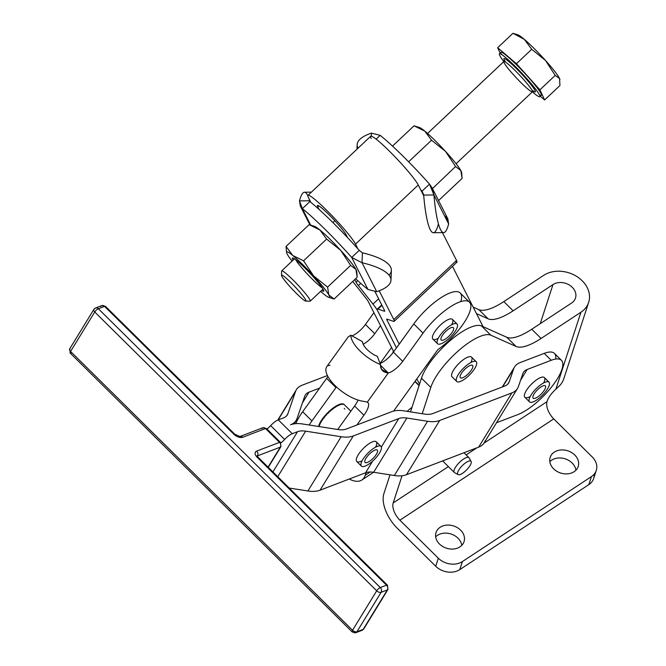<?xml version="1.0" encoding="UTF-8"?>
<svg xmlns="http://www.w3.org/2000/svg" width="666" height="666" viewBox="0 0 666 666"><rect width="100%" height="100%" fill="white"/><g stroke="black" fill="none" stroke-linecap="round" stroke-linejoin="round"><path stroke-width="1" d="M442.624 460.905L454.304 472.452A10.398 3.388 -45.3 0 1 454.17 469.963A10.398 3.388 -45.3 0 1 454.345 469.488A10.398 3.388 -45.3 0 1 461.68 460.431A10.398 3.388 -45.3 0 1 468.931 457.667L463.952 452.747M483.091 326.681L506.759 337.254A51.998 16.95 134.7 0 0 531.768 329.245L571.611 303.013L531.768 329.245L541.092 338.461L580.927 312.229A27.731 21.986 18 0 0 582.142 280.727A27.731 21.986 18 0 0 543.647 275.366L503.804 301.598A51.998 16.95 -45.3 0 1 478.796 309.607L488.12 318.823L476.456 313.611L488.12 318.823A51.998 16.95 134.7 0 0 513.128 310.814A51.998 16.95 -45.3 0 1 488.12 318.823L478.796 309.607L473.143 307.084L478.796 309.607A51.998 16.95 134.7 0 0 503.804 301.598L513.128 310.814L503.804 301.598L543.647 275.366A27.731 21.986 -162 0 1 576.165 276.107A27.731 21.986 -162 0 1 588.661 302.381A27.731 21.986 -162 0 1 580.927 312.229L541.092 338.461L531.768 329.245A51.998 16.95 -45.3 0 1 506.759 337.254L516.083 346.47A51.998 16.95 134.7 0 0 541.092 338.461A51.998 16.95 -45.3 0 1 516.083 346.47L506.759 337.254L483.091 326.681L452.48 266.367L483.091 326.681L481.51 325.974L483.091 326.681M594.164 474.2A17.333 13.736 -162 0 1 588.827 484.632L459.781 569.605A17.333 13.736 -162 0 1 435.722 566.25L438.336 558.216A17.333 13.736 18 0 0 462.395 561.563A17.333 13.736 -162 0 1 438.336 558.216L399.891 520.196L553.754 418.889L592.199 456.909L553.754 418.889L399.891 520.196L438.336 558.216L435.722 566.25L397.269 528.238A27.731 14.286 56.6 0 1 383.866 493.722L390.01 474.841L383.866 493.722A27.731 14.286 -123.4 0 0 397.269 528.238L435.722 566.25A17.333 13.736 18 0 0 459.781 569.605L588.827 484.632A17.333 13.736 18 0 0 593.656 478.479L596.278 470.437A17.333 13.736 -162 0 1 591.441 476.598L588.827 484.632L591.441 476.598L462.395 561.563L459.781 569.605L462.395 561.563L591.441 476.598A17.333 13.736 18 0 0 592.199 456.909A17.333 13.736 -162 0 1 596.278 470.437M410.506 411.888L419.522 384.182L416.824 378.862L419.522 384.182L421.47 378.196A43.332 14.128 -45.3 0 1 449.567 341.15A43.332 14.128 -45.3 0 1 481.51 325.974L490.834 335.189L516.083 346.47L490.834 335.189A43.332 14.128 134.7 0 0 458.891 350.366A43.332 14.128 134.7 0 0 430.794 387.412L421.47 378.196L410.506 411.888M319.322 425.74L318.856 425.283L319.322 425.74A17.766 5.794 134.7 0 0 319.072 426.565A17.766 5.794 -45.3 0 1 319.322 425.74M320.155 423.751L319.688 423.293L320.155 423.751A17.766 5.794 134.7 0 0 319.58 425.05L319.114 424.583A17.766 5.794 134.7 0 0 318.856 425.283A17.766 5.794 -45.3 0 1 319.114 424.583L319.58 425.05A17.766 5.794 -45.3 0 1 320.155 423.751M320.895 421.103L321.362 421.561L320.895 421.103A17.766 5.794 -45.3 0 1 321.428 420.263A17.766 5.794 134.7 0 0 320.895 421.103M322.452 418.781L322.918 419.239L322.452 418.781A17.766 5.794 -45.3 0 1 323.093 417.915A17.766 5.794 134.7 0 0 322.452 418.781M324.3 416.4L324.767 416.866L324.3 416.4A17.766 5.794 -45.3 0 1 325.033 415.534A17.766 5.794 134.7 0 0 324.3 416.4M326.373 414.044L326.84 414.502L326.373 414.044A17.766 5.794 -45.3 0 1 327.181 413.203A17.766 5.794 134.7 0 0 326.373 414.044M328.621 411.788L329.087 412.246L328.621 411.788A17.766 5.794 -45.3 0 1 329.462 410.997A17.766 5.794 134.7 0 0 328.621 411.788M330.96 409.69L331.427 410.156L330.96 409.69A17.766 5.794 -45.3 0 1 331.818 408.982A17.766 5.794 134.7 0 0 330.96 409.69M333.316 407.842L333.783 408.3L333.316 407.842A17.766 5.794 -45.3 0 1 334.166 407.234A17.766 5.794 134.7 0 0 333.316 407.842M335.614 406.277L336.08 406.743L335.614 406.277A17.766 5.794 -45.3 0 1 336.422 405.794A17.766 5.794 134.7 0 0 335.614 406.277M337.779 405.07L338.245 405.527L337.779 405.07A17.766 5.794 -45.3 0 1 338.519 404.72A17.766 5.794 134.7 0 0 337.779 405.07M339.743 404.237L340.209 404.695L339.743 404.237A17.766 5.794 -45.3 0 1 340.401 404.037A17.766 5.794 134.7 0 0 339.743 404.237M341.442 403.821L341.908 404.279L341.442 403.821A17.766 5.794 -45.3 0 1 341.991 403.779A17.766 5.794 134.7 0 0 341.442 403.821M342.832 403.829L343.298 404.287L342.832 403.829A17.766 5.794 -45.3 0 1 343.248 403.937A17.766 5.794 134.7 0 0 342.832 403.829M343.847 404.262L344.314 404.728L343.847 404.262A17.766 5.794 -45.3 0 1 344.122 404.528A17.766 5.794 134.7 0 0 344.014 404.412A17.766 5.794 134.7 0 0 343.847 404.262M331.427 410.156A17.766 5.794 134.7 0 0 329.928 411.463L329.462 410.997L329.928 411.463A17.766 5.794 -45.3 0 1 331.427 410.156M329.087 412.246A17.766 5.794 134.7 0 0 327.647 413.669L327.181 413.203L327.647 413.669A17.766 5.794 -45.3 0 1 329.087 412.246M326.84 414.502A17.766 5.794 134.7 0 0 325.499 416L325.033 415.534L325.499 416A17.766 5.794 -45.3 0 1 326.84 414.502M324.767 416.866A17.766 5.794 134.7 0 0 323.559 418.373L323.093 417.915L323.559 418.373A17.766 5.794 -45.3 0 1 324.767 416.866M322.918 419.239A17.766 5.794 134.7 0 0 321.894 420.729L321.428 420.263L321.894 420.729A17.766 5.794 -45.3 0 1 322.918 419.239M321.362 421.561A17.766 5.794 134.7 0 0 320.554 422.977L320.088 422.51A17.766 5.794 134.7 0 0 319.688 423.293A17.766 5.794 -45.3 0 1 320.088 422.51L320.554 422.977A17.766 5.794 -45.3 0 1 321.362 421.561M344.314 404.728A17.766 5.794 134.7 0 0 343.714 404.404L343.248 403.937L343.714 404.404A17.766 5.794 -45.3 0 1 344.314 404.728M343.298 404.287A17.766 5.794 134.7 0 0 342.457 404.237L341.991 403.779L342.457 404.237A17.766 5.794 -45.3 0 1 343.298 404.287M341.908 404.279A17.766 5.794 134.7 0 0 340.867 404.495L340.401 404.037L340.867 404.495A17.766 5.794 -45.3 0 1 341.908 404.279M340.209 404.695A17.766 5.794 134.7 0 0 338.986 405.178L338.519 404.72L338.986 405.178A17.766 5.794 -45.3 0 1 340.209 404.695M338.245 405.527A17.766 5.794 134.7 0 0 336.888 406.252L336.422 405.794L336.888 406.252A17.766 5.794 -45.3 0 1 338.245 405.527M336.08 406.743A17.766 5.794 134.7 0 0 334.623 407.692L334.166 407.234L334.623 407.692A17.766 5.794 -45.3 0 1 336.08 406.743M333.783 408.3A17.766 5.794 134.7 0 0 332.284 409.448L331.818 408.982L332.284 409.448A17.766 5.794 -45.3 0 1 333.783 408.3M318.756 426.148L318.756 426.148A17.507 5.711 -45.3 0 1 318.964 425.391A17.507 5.711 134.7 0 0 318.756 426.148M319.355 424.325L319.355 424.325A17.507 5.711 -45.3 0 1 319.772 423.376A17.507 5.711 134.7 0 0 319.355 424.325M320.346 422.261L320.346 422.261A17.507 5.711 -45.3 0 1 320.962 421.195A17.507 5.711 134.7 0 0 320.346 422.261M321.695 420.038L321.695 420.038A17.507 5.711 -45.3 0 1 322.469 418.914A17.507 5.711 134.7 0 0 321.695 420.038M323.36 417.715L323.36 417.715A17.507 5.711 -45.3 0 1 324.267 416.575A17.507 5.711 134.7 0 0 323.36 417.715M325.291 415.376L325.291 415.376A17.507 5.711 -45.3 0 1 326.298 414.252A17.507 5.711 134.7 0 0 325.291 415.376M327.414 413.087L327.414 413.087A17.507 5.711 -45.3 0 1 328.505 412.013A17.507 5.711 134.7 0 0 327.414 413.087M329.678 410.922L329.678 410.922A17.507 5.711 -45.3 0 1 330.802 409.94A17.507 5.711 134.7 0 0 329.678 410.922M331.993 408.957L331.993 408.957A17.507 5.711 -45.3 0 1 333.125 408.091A17.507 5.711 134.7 0 0 331.993 408.957M334.299 407.251L334.299 407.251A17.507 5.711 -45.3 0 1 335.398 406.535A17.507 5.711 134.7 0 0 334.299 407.251M336.521 405.86L336.521 405.86A17.507 5.711 -45.3 0 1 337.545 405.311A17.507 5.711 134.7 0 0 336.521 405.86M344.122 404.528L344.588 404.986M344.322 408.425A17.766 5.794 -45.3 0 1 344.28 408.558L344.747 409.016M391.575 347.452L380.527 325.682L374.758 333.699A13.869 4.52 -45.3 0 1 363.178 344.239A13.869 4.52 134.7 0 0 374.758 333.699L365.434 324.475A13.869 4.52 -45.3 0 1 351.964 335.864A13.869 4.52 134.7 0 0 365.434 324.475L373.926 312.687L365.434 324.475L374.758 333.699L380.527 325.682L393.723 351.681L391.575 347.452L380.036 363.47L391.575 347.452M336.422 386.913A20.796 6.785 -45.3 0 1 335.955 387.579L311.929 420.929A38.128 12.429 134.7 0 0 309.174 425.008A38.128 12.429 -45.3 0 1 311.929 420.929L335.955 387.579L326.631 378.355L302.655 411.755L311.929 420.929L302.655 411.755A38.128 12.429 134.7 0 0 295.762 423.668A38.128 12.429 -45.3 0 1 302.655 411.755L326.631 378.355L335.955 387.579A20.796 6.785 134.7 0 0 336.422 386.913M338.619 404.811A17.507 5.711 -45.3 0 1 339.494 404.47A17.507 5.711 134.7 0 0 338.619 404.811M340.526 404.162A17.507 5.711 -45.3 0 1 341.192 404.029A17.507 5.711 134.7 0 0 340.526 404.162M381.452 447.793A13.869 4.52 -45.3 0 1 372.902 460.889A13.869 4.52 -45.3 0 1 361.438 466.125A13.869 4.52 -45.3 0 1 367.973 453.08A13.869 4.52 -45.3 0 1 380.935 446.403A13.869 4.52 -45.3 0 1 381.452 447.793A13.869 4.52 134.7 0 0 365.909 455.328A13.869 4.52 134.7 0 0 366.2 465.667A13.869 4.52 134.7 0 0 381.452 447.793M380.935 446.403L376.273 441.791A13.869 4.52 134.7 0 0 363.311 448.476A13.869 4.52 134.7 0 0 356.776 461.513L361.438 466.125M371.295 459.99A8.666 2.822 134.7 0 0 377.281 450.099A8.666 2.822 134.7 0 0 369.18 454.27A8.666 2.822 134.7 0 0 365.093 462.42A8.666 2.822 134.7 0 0 371.295 459.99A8.666 2.822 -45.3 0 1 365.576 458.982A8.666 2.822 -45.3 0 1 376.69 449.816A8.666 2.822 -45.3 0 1 371.295 459.99M549.525 383.541A13.869 4.52 -45.3 0 1 540.975 396.636A13.869 4.52 -45.3 0 1 529.512 401.873A13.869 4.52 -45.3 0 1 536.047 388.836A13.869 4.52 -45.3 0 1 549.009 382.151A13.869 4.52 -45.3 0 1 549.525 383.541A13.869 4.52 134.7 0 0 533.974 391.084A13.869 4.52 134.7 0 0 534.282 401.415A13.869 4.52 134.7 0 0 549.525 383.541M549.009 382.151L544.347 377.547A13.869 4.52 134.7 0 0 531.385 384.224A13.869 4.52 134.7 0 0 524.85 397.269L529.512 401.873M539.368 395.737A8.666 2.822 134.7 0 0 545.354 385.855A8.666 2.822 134.7 0 0 537.254 390.026A8.666 2.822 134.7 0 0 533.166 398.176A8.666 2.822 134.7 0 0 539.368 395.737A8.666 2.822 -45.3 0 1 533.649 394.738A8.666 2.822 -45.3 0 1 544.763 385.564A8.666 2.822 -45.3 0 1 539.368 395.737M476.223 361.73L471.561 357.126A13.869 4.52 134.7 0 0 461.505 361.139A13.869 4.52 134.7 0 0 451.889 373.518A13.869 4.52 134.7 0 0 452.064 376.848L456.726 381.452A13.869 4.52 -45.3 0 1 463.261 368.415A13.869 4.52 -45.3 0 1 476.223 361.73A13.869 4.52 -45.3 0 1 476.739 363.12A13.869 4.52 -45.3 0 1 468.19 376.215A13.869 4.52 -45.3 0 1 456.726 381.452M466.583 375.316A8.666 2.822 134.7 0 0 472.569 365.434A8.666 2.822 134.7 0 0 464.468 369.605A8.666 2.822 134.7 0 0 460.381 377.755A8.666 2.822 134.7 0 0 466.583 375.316A8.666 2.822 -45.3 0 1 460.864 374.317A8.666 2.822 -45.3 0 1 471.978 365.143A8.666 2.822 -45.3 0 1 466.583 375.316M476.739 363.12A13.869 4.52 134.7 0 0 461.188 370.662A13.869 4.52 134.7 0 0 461.496 380.994A13.869 4.52 134.7 0 0 476.739 363.12M457.043 323.992L452.38 319.38A13.869 4.52 134.7 0 0 438.386 327.139A13.869 4.52 134.7 0 0 435.514 330.652A13.869 4.52 134.7 0 0 432.883 339.102L437.545 343.706A13.869 4.52 -45.3 0 1 443.048 331.751A13.869 4.52 -45.3 0 1 457.043 323.992A13.869 4.52 -45.3 0 1 450.507 337.029A13.869 4.52 -45.3 0 1 437.545 343.706M453.138 327.505A8.666 2.822 134.7 0 0 444.963 332.192A8.666 2.822 134.7 0 0 441.2 340.01A8.666 2.822 134.7 0 0 449.3 335.839A8.666 2.822 134.7 0 0 453.388 327.689A8.666 2.822 134.7 0 0 453.138 327.505A8.666 2.822 -45.3 0 1 446.67 338.153A8.666 2.822 -45.3 0 1 442.074 335.88A8.666 2.822 -45.3 0 1 453.138 327.505M443.048 331.751A13.869 4.52 134.7 0 0 441.325 343.681A13.869 4.52 134.7 0 0 457.509 326.115A13.869 4.52 134.7 0 0 443.048 331.751M396.453 347.877L377.655 310.839L396.453 347.877M418.723 127.481A31.202 3.18 46.7 0 1 424.808 131.119A31.202 3.18 46.7 0 1 445.579 151.465A31.202 3.18 46.7 0 1 460.847 170.571A31.202 3.18 46.7 0 1 461.58 172.386M414.036 125.824L392.507 146.104L414.036 125.824L419.43 127.489A31.202 3.18 -133.3 0 1 424.808 131.119L431.543 140.218L445.579 151.465A31.202 3.18 -133.3 0 0 424.808 131.119L414.036 125.824L424.808 131.119L431.543 140.218L408.624 161.813L431.543 140.218L445.579 151.465L455.569 166.517L460.847 170.571A31.202 3.18 -133.3 0 0 445.579 151.465L455.569 166.517L432.484 188.586L455.569 166.517L460.847 170.571L461.705 172.835L462.087 178.421L460.847 170.571A31.202 3.18 -133.3 0 1 461.546 172.178L461.705 172.835M438.203 199.858L439.011 200.158L462.087 178.421L439.011 200.158L438.203 199.858M438.236 199.925L439.011 200.158M522.818 78.63A20.796 2.123 -133.3 0 0 503.871 61.538A20.796 2.123 46.7 0 1 522.818 78.63A20.796 2.123 46.7 0 1 532.392 91.816A20.796 2.123 -133.3 0 0 522.818 78.63M438.378 224.059A64.127 10.156 -90.7 0 1 423.676 195.088L433.941 194.963L448.651 223.934L433.941 194.963L429.52 184.141A64.127 6.543 -133.3 0 0 380.169 135.34L371.412 133.125L380.169 135.34L376.14 139.136L380.169 135.34A64.127 6.543 46.7 0 1 429.52 184.141L432.117 187.87L433.941 194.963L423.676 195.088A64.127 10.156 89.3 0 0 433.408 232.725L443.673 232.6A64.127 10.156 -90.7 0 1 433.941 194.963A64.127 10.156 89.3 0 0 448.651 223.934A64.127 10.156 -90.7 0 1 443.673 232.6M312.079 275.524A22.794 2.323 -133.3 0 0 292.682 257.942A22.794 2.323 -133.3 0 0 293.107 260.123A22.794 2.323 46.7 0 1 296.636 260.431A22.794 2.323 46.7 0 1 312.079 275.524A22.794 2.323 46.7 0 1 321.628 290.401A22.794 2.323 -133.3 0 0 323.784 290.95A22.794 2.323 -133.3 0 0 313.195 276.748A22.794 2.323 -133.3 0 0 312.079 275.524M322.252 287.887A20.796 2.123 46.7 0 1 307.958 274.7A20.796 2.123 46.7 0 1 295.646 259.657M328.704 297.344L334.099 299.009L328.829 294.955A31.202 3.18 46.7 0 1 328.704 297.344A31.202 3.18 46.7 0 1 323.326 293.714A31.202 3.18 46.7 0 1 320.596 291.375A31.202 3.18 -133.3 0 0 323.326 293.714A31.202 3.18 -133.3 0 0 328.829 294.955A31.202 3.18 -133.3 0 0 313.561 275.857A31.202 3.18 -133.3 0 0 292.79 255.503A31.202 3.18 -133.3 0 0 287.296 254.262A31.202 3.18 -133.3 0 0 292.074 261.097A31.202 3.18 46.7 0 1 287.296 254.262A31.202 3.18 46.7 0 1 286.596 252.647A31.202 3.18 46.7 0 1 292.79 255.503L303.563 260.806L313.561 275.857L327.589 287.104L328.829 294.955L334.099 299.009L357.176 277.272L355.935 269.422A31.202 3.18 -133.3 0 0 340.667 250.316A31.202 3.18 -133.3 0 0 319.896 229.97A31.202 3.18 -133.3 0 0 314.527 226.332L309.915 224.908L300.316 206.01L299.492 200.899L302.364 208.649L310.739 225.166L302.364 208.649L309.89 201.557A64.127 6.543 46.7 0 1 310.856 202.339A64.127 6.543 -133.3 0 0 309.89 201.557L309.757 200.766L299.492 200.899L309.757 200.766L309.89 201.557L302.364 208.649L300.316 206.01M309.124 224.667L286.055 246.403L309.124 224.667L319.896 229.97L309.915 224.908M356.793 271.686L356.635 271.029A31.202 3.18 -133.3 0 0 355.935 269.422L350.657 265.368L340.667 250.316L326.631 239.069L319.896 229.97L326.631 239.069L340.667 250.316L350.657 265.368L355.935 269.422L356.793 271.686L357.176 277.272L334.099 299.009M350.657 265.368L327.589 287.104L350.657 265.368M326.631 239.069L303.563 260.806L326.631 239.069M286.555 252.447L286.055 246.403L292.79 255.503L286.055 246.403L286.596 252.647M327.589 287.104L313.561 275.857A31.202 3.18 46.7 0 1 328.829 294.955L327.589 287.104M313.561 275.857L303.563 260.806L292.79 255.503A31.202 3.18 46.7 0 1 313.561 275.857M355.636 278.721A64.127 6.543 -133.3 0 0 367.973 289.485L351.715 257.451A64.127 6.543 -133.3 0 0 302.364 208.649A64.127 6.543 46.7 0 1 351.715 257.451L367.973 289.485L376.723 291.7A64.127 19.406 -177.8 0 0 362.021 262.729A64.127 19.406 2.2 0 1 390.975 280.211A64.127 19.406 2.2 0 1 376.723 291.7L362.021 262.729L376.723 291.7L367.973 289.485A64.127 6.543 46.7 0 1 355.636 278.721M313.811 226.332A31.202 3.18 46.7 0 1 319.896 229.97A31.202 3.18 46.7 0 1 340.667 250.316A31.202 3.18 46.7 0 1 355.935 269.422A31.202 3.18 46.7 0 1 356.676 271.237M411.954 407.425A10.398 3.388 134.7 0 0 407.176 411.363A10.398 3.388 -45.3 0 1 411.954 407.425M457.917 471.778A9.282 3.03 -45.3 0 1 464.785 463.436A9.282 3.03 -45.3 0 1 471.112 461.446A9.282 3.03 -45.3 0 1 466.566 469.955A9.282 3.03 -45.3 0 1 458.108 474.6A9.282 3.03 -45.3 0 1 457.917 471.778A9.282 3.03 134.7 0 0 465.7 470.787A9.282 3.03 134.7 0 0 469.613 460.914A9.282 3.03 134.7 0 0 457.917 471.778M471.112 461.446L469.122 457.917A10.398 3.388 134.7 0 0 462.029 460.148A10.398 3.388 134.7 0 0 454.345 469.488A10.398 3.388 134.7 0 0 454.553 472.644L458.108 474.6M517.982 414.527L496.511 422.735L517.982 414.527A38.128 12.429 134.7 0 0 557.425 378.679A38.128 12.429 134.7 0 0 551.215 360.289L544.222 353.371L520.179 362.562A31.202 17.208 31.5 0 0 513.644 368.914L509.24 381.751A20.796 11.472 -148.5 0 1 504.886 385.98L432.709 413.578A20.796 11.472 -148.5 0 1 424.608 414.102L403.929 410.855A31.202 17.208 31.5 0 0 391.783 411.646L346.287 429.037A20.796 11.472 -148.5 0 1 338.186 429.562L302.697 423.992A31.202 17.208 31.5 0 0 290.551 424.783A31.202 17.208 31.5 0 0 297.078 418.439L304.653 396.403A20.796 11.472 -148.5 0 1 308.999 392.174L319.713 388.078L308.999 392.174A20.796 11.472 31.5 0 0 305.244 395.129A20.796 11.472 31.5 0 0 304.653 396.403L297.078 418.439A31.202 17.208 -148.5 0 1 296.187 420.346A31.202 17.208 -148.5 0 1 290.551 424.783A31.202 17.208 -148.5 0 1 302.697 423.992L338.186 429.562A20.796 11.472 31.5 0 0 346.287 429.037L391.783 411.646A31.202 17.208 -148.5 0 1 403.929 410.855L424.608 414.102A20.796 11.472 31.5 0 0 432.709 413.578L504.886 385.98A20.796 11.472 31.5 0 0 508.641 383.025A20.796 11.472 31.5 0 0 509.24 381.751L507.775 384.132L509.24 381.751L513.644 368.914A31.202 17.208 -148.5 0 1 514.543 367.008A31.202 17.208 -148.5 0 1 520.179 362.562L544.222 353.371L551.215 360.289L527.164 369.48L551.215 360.289A38.128 12.429 -45.3 0 1 561.413 360.289A38.128 12.429 -45.3 0 1 551.232 387.412A38.128 12.429 -45.3 0 1 517.982 414.527M485.181 440.784A31.202 17.208 -148.5 0 1 478.646 447.136L406.476 474.725A31.202 17.208 -148.5 0 1 394.322 475.516L373.651 472.269A20.796 11.472 31.5 0 0 365.551 472.793L320.046 490.193A31.202 17.208 -148.5 0 1 307.9 490.984L289.219 488.045L307.9 490.984A31.202 17.208 31.5 0 0 320.046 490.193L353.28 435.947L398.776 418.556A20.796 11.472 -148.5 0 1 406.876 418.032L427.555 421.278A31.202 17.208 31.5 0 0 439.702 420.487L511.879 392.898A31.202 17.208 31.5 0 0 518.406 386.546L522.818 373.709A20.796 11.472 -148.5 0 1 527.164 369.48L520.571 380.253L527.164 369.48A20.796 11.472 31.5 0 0 523.409 372.436A20.796 11.472 31.5 0 0 522.818 373.709L518.406 386.546A31.202 17.208 -148.5 0 1 517.507 388.453A31.202 17.208 -148.5 0 1 511.879 392.898L478.646 447.136A31.202 17.208 31.5 0 0 484.282 442.69L517.507 388.453M420.671 189.76L423.734 195.804L420.671 189.76A64.127 6.543 46.7 0 1 421.986 191.234A64.127 6.543 -133.3 0 0 420.671 189.76L418.256 185.006L420.671 189.76M423.451 194.122L421.986 191.234L423.451 194.122M358.075 148.16A64.127 19.406 2.2 0 1 371.412 133.125L371.295 136.155L371.412 133.125A64.127 19.406 -177.8 0 0 357.159 144.622L356.984 149.192M423.676 195.088L421.986 191.234L423.676 195.088M445.779 216.175L448.651 223.934L447.827 218.814L432.117 187.87M429.52 184.141L421.986 191.234L429.52 184.141M469.447 302.123A38.128 12.429 -45.3 0 1 437.82 349.717A38.128 12.429 134.7 0 0 469.622 302.314A38.128 12.429 134.7 0 0 423.043 333.125L402.714 361.347A13.869 4.52 -45.3 0 1 388.286 373.002L383.141 367.915L388.286 373.002L367.299 402.147L363.694 401.332L367.299 402.147A20.796 6.785 -45.3 0 1 363.919 415.226L356.884 424.983L363.919 415.226L354.595 406.01A20.796 6.785 134.7 0 0 358.108 400.091A20.796 6.785 -45.3 0 1 354.595 406.01L337.687 429.487L354.595 406.01L363.919 415.226A20.796 6.785 134.7 0 0 367.857 402.555A20.796 6.785 134.7 0 0 367.299 402.147L388.286 373.002C382.958 372.369 380.344 369.538 380.436 364.518A27.731 11.372 -144.2 0 1 350.799 335.223L362.529 341.691L350.799 335.223L348.193 336.904L350.799 335.223A27.731 11.372 35.8 0 0 380.436 364.518L377.347 356.335L380.436 364.518L381.501 369.372L388.286 373.002A13.869 4.52 134.7 0 0 402.714 361.347L393.398 352.131L402.714 361.347L423.043 333.125L413.769 323.951L423.043 333.125A38.128 12.429 -45.3 0 1 469.447 302.123L460.173 292.957A38.128 12.429 134.7 0 0 413.769 323.951L393.398 352.131A13.869 4.52 -45.3 0 1 380.036 363.478A13.869 4.52 134.7 0 0 393.398 352.131L399.217 344.164L386.979 320.055A13.869 1.415 46.7 0 1 387.154 319.18L393.44 321.303A27.731 2.83 -133.3 0 0 393.789 319.555L456.535 260.431L442.415 232.617L456.535 260.431A27.731 2.83 46.7 0 1 456.185 262.188M371.187 138.461A35.015 3.571 46.7 0 1 389.31 151.074A35.015 3.571 46.7 0 1 418.256 185.006A35.015 3.571 -133.3 0 0 393.298 155.086A35.015 3.571 -133.3 0 0 370.712 136.255L307.967 195.371A35.015 3.571 46.7 0 1 330.552 214.202A35.015 3.571 46.7 0 1 355.511 244.131A35.015 3.571 -133.3 0 0 326.565 210.19A35.015 3.571 -133.3 0 0 308.441 197.586L310.856 202.339A64.127 6.543 46.7 0 1 319.122 209.474A64.127 6.543 46.7 0 1 347.552 237.587A64.127 6.543 -133.3 0 0 319.122 209.474A64.127 6.543 -133.3 0 0 310.856 202.339L308.441 197.586A35.015 3.571 46.7 0 1 307.967 195.371M390.975 280.211L391.358 270.304A64.127 19.406 -177.8 0 0 362.404 252.822L359.24 250.358A64.127 6.543 -133.3 0 0 357.925 248.884A64.127 6.543 46.7 0 1 359.24 250.358L362.404 252.822A64.127 19.406 2.2 0 1 389.044 275.175M310.339 201.923L309.757 200.766L310.339 201.923M311.397 192.149L304.462 192.233A64.127 10.156 89.3 0 0 299.492 200.899A64.127 10.156 -90.7 0 1 307.834 195.721M309.007 198.693A64.127 10.156 -90.7 0 1 309.648 200.766M362.404 252.822L362.021 262.729L351.715 257.451L362.021 262.729L362.404 252.822M359.24 250.358L351.715 257.451L359.24 250.358M357.925 248.884A64.127 6.543 -133.3 0 0 347.552 237.587A64.127 6.543 46.7 0 1 357.925 248.884L355.511 244.131L418.256 185.006L355.511 244.131L357.925 248.884M375.108 291.891L384.473 310.339A13.869 1.415 46.7 0 1 384.299 311.213L378.013 309.082A27.731 2.83 -133.3 0 0 377.655 310.839A27.731 2.83 46.7 0 1 377.281 309.091A27.731 2.83 46.7 0 1 378.013 309.082L384.299 311.213L384.682 310.847L384.299 311.213A13.869 1.415 -133.3 0 0 384.657 311.213A13.869 1.415 -133.3 0 0 384.473 310.339L375.108 291.891M415.051 381.327L419.139 385.364L415.051 381.327M394.172 321.303L456.918 262.188A27.731 2.83 -133.3 0 0 456.535 260.431L393.789 319.555L379.195 290.801L393.789 319.555A27.731 2.83 46.7 0 1 394.172 321.303A27.731 2.83 46.7 0 1 393.44 321.303L387.154 319.18A13.869 1.415 -133.3 0 0 386.788 319.18A13.869 1.415 -133.3 0 0 386.979 320.055L399.217 344.164L413.769 323.951A38.128 12.429 -45.3 0 1 447.361 294.081A38.128 12.429 -45.3 0 1 460.822 301.573M352.739 281.452L365.967 298.226A13.869 1.415 46.7 0 1 368.29 301.573L380.527 325.682L368.29 301.573A13.869 1.415 -133.3 0 0 365.967 298.226L352.739 281.452M396.445 347.902L377.614 310.789A27.731 2.83 -133.3 0 0 372.968 304.096L358.366 285.572A13.869 1.415 46.7 0 1 356.044 282.226L354.703 279.595L356.044 282.226A13.869 1.415 -133.3 0 0 358.366 285.572L360.731 283.341L358.366 285.572L372.968 304.096A27.731 2.83 46.7 0 1 377.614 310.789L396.445 347.902M319.122 209.474L317.765 206.801A21.145 2.156 46.7 0 1 328.704 214.419A21.145 2.156 46.7 0 1 346.195 234.915L347.552 237.587L346.195 234.915A21.145 2.156 -133.3 0 0 331.119 216.841A21.145 2.156 -133.3 0 0 317.474 205.469A21.145 2.156 -133.3 0 0 317.765 206.801L318.789 205.827L317.765 206.801L319.122 209.474M437.82 349.717L393.631 411.064L437.82 349.717M348.193 336.904L326.815 366.583A27.731 11.372 35.8 0 0 336.089 386.596A27.731 11.372 35.8 0 0 363.694 401.332A27.731 11.372 -144.2 0 1 335.073 385.614A27.731 11.372 -144.2 0 1 327.655 365.692L330.011 365.284M327.905 376.49A20.796 6.785 -45.3 0 1 326.631 378.355A20.796 6.785 134.7 0 0 327.905 376.49M383.141 367.915L380.411 365.218L383.141 367.915M377.347 356.335A13.869 5.686 -144.2 0 1 362.529 341.691A13.869 5.686 35.8 0 0 377.347 356.335M438.253 338.336A13.869 4.52 -45.3 0 1 435.514 330.652A13.869 4.52 -45.3 0 1 448.834 319.322A13.869 4.52 -45.3 0 1 451.681 324.75M387.712 319.364L386.979 320.055L387.712 319.364M327.422 375.549L302.014 385.256A31.202 17.208 31.5 0 0 295.488 391.608L287.912 413.636A20.796 11.472 -148.5 0 1 283.558 417.873L278.305 419.88L292.291 433.708L297.544 431.693A20.796 11.472 -148.5 0 1 305.644 431.168L341.134 436.738A31.202 17.208 31.5 0 0 353.28 435.947A31.202 17.208 -148.5 0 1 341.134 436.738L307.9 490.984L341.134 436.738L305.644 431.168A20.796 11.472 31.5 0 0 297.544 431.693L292.291 433.708A10.398 3.388 134.7 0 0 284.632 439.46A10.398 3.388 -45.3 0 1 280.877 442.907A10.398 3.388 134.7 0 0 284.632 439.46L270.654 425.641A10.398 3.388 -45.3 0 1 266.949 429.037A10.398 3.388 134.7 0 0 270.654 425.641L284.632 439.46A10.398 3.388 -45.3 0 1 292.291 433.708L278.305 419.88A10.398 3.388 134.7 0 0 270.654 425.641A10.398 3.388 -45.3 0 1 278.305 419.88L283.558 417.873A20.796 11.472 31.5 0 0 287.312 414.91A20.796 11.472 31.5 0 0 287.912 413.636L286.455 416.017L287.912 413.636L295.488 391.608A31.202 17.208 -148.5 0 1 296.378 389.702A31.202 17.208 -148.5 0 1 302.014 385.256L327.422 375.549M278.113 419.955L295.488 391.608L278.113 419.955M302.406 402.938L308.999 392.174L302.406 402.938M272.902 471.911L297.544 431.693L272.902 471.911M530.211 396.503A13.869 4.52 -45.3 0 1 525.391 392.207A13.869 4.52 -45.3 0 1 539.293 378.146A13.869 4.52 -45.3 0 1 543.647 382.917M561.413 360.289L554.42 353.38A38.128 12.429 134.7 0 0 544.222 353.371A38.128 12.429 -45.3 0 1 555.727 359.049M427.555 421.278L394.322 475.516A31.202 17.208 31.5 0 0 406.476 474.725L439.702 420.487A31.202 17.208 -148.5 0 1 427.555 421.278L406.876 418.032A20.796 11.472 31.5 0 0 398.776 418.556L381.327 447.044L398.776 418.556L353.28 435.947L320.046 490.193L365.551 472.793A20.796 11.472 -148.5 0 1 373.651 472.269L406.876 418.032L373.651 472.269L394.322 475.516L427.555 421.278M372.777 460.997L365.551 472.793L372.777 460.997M362.137 460.747A13.869 4.52 -45.3 0 1 357.317 456.46A13.869 4.52 -45.3 0 1 371.228 442.399A13.869 4.52 -45.3 0 1 375.574 447.169M502.672 386.829L513.644 368.914L502.672 386.829M439.702 420.487L406.476 474.725L461.954 453.521L478.646 447.136L511.879 392.898L439.702 420.487M277.747 476.706L305.644 431.168L277.747 476.706M357.725 280.644L356.044 282.226L357.725 280.644M381.951 305.369L378.013 309.082L381.951 305.369M378.613 298.784L372.968 304.096L378.613 298.784M393.365 350.982L392.682 353.088L393.365 350.982M349.309 479.004A27.731 14.286 -123.4 0 0 365.218 475.291L366.1 472.602L365.218 475.291L370.221 472.003L365.218 475.291A27.731 14.286 56.6 0 1 361.829 480.02A27.731 14.286 56.6 0 1 349.309 479.004M540.243 323.668L552.971 284.582L513.128 310.814L552.971 284.582A13.869 10.989 -162 0 1 572.219 287.262A13.869 10.989 -162 0 1 571.611 303.013A13.869 10.989 18 0 0 575.474 298.093A13.869 10.989 18 0 0 569.23 284.956A13.869 10.989 18 0 0 552.971 284.582L540.243 323.668M459.94 546.869A14.735 11.68 18 0 0 464.044 541.641A14.735 11.68 18 0 0 453.654 525.973A14.735 11.68 18 0 0 436.03 532.517A14.735 11.68 18 0 0 442.665 546.478A14.735 11.68 18 0 0 459.94 546.869A14.735 11.68 -162 0 1 435.947 538.195A14.735 11.68 -162 0 1 454.22 526.165A14.735 11.68 -162 0 1 459.94 546.869M435.664 536.846A14.735 11.68 -162 0 1 451.032 534.007A14.735 11.68 -162 0 1 461.788 545.346A14.735 11.68 18 0 0 451.032 534.007A14.735 11.68 18 0 0 435.664 536.846M574.092 471.703A14.735 11.68 18 0 0 578.205 466.475A14.735 11.68 18 0 0 567.807 450.807A14.735 11.68 18 0 0 550.183 457.351A14.735 11.68 18 0 0 556.818 471.312A14.735 11.68 18 0 0 574.092 471.703A14.735 11.68 -162 0 1 550.108 463.028A14.735 11.68 -162 0 1 568.373 451.007A14.735 11.68 -162 0 1 574.092 471.703M549.825 461.68A14.735 11.68 -162 0 1 565.193 458.849A14.735 11.68 -162 0 1 575.94 470.179A14.735 11.68 18 0 0 565.193 458.849A14.735 11.68 18 0 0 549.825 461.68M399.891 520.196A13.869 7.143 56.6 0 1 393.181 502.947L402.031 475.765L393.181 502.947A13.869 7.143 -123.4 0 0 399.891 520.196M422.227 413.728L430.794 387.412L422.227 413.728M553.754 418.889A13.869 7.143 56.6 0 1 547.044 401.631L483.974 443.165L547.044 401.631L547.377 400.632A13.869 4.52 -45.3 0 1 555.869 389.21L580.927 312.229L555.869 389.21A13.869 4.52 134.7 0 0 547.377 400.632L547.044 401.631A13.869 7.143 -123.4 0 0 553.754 418.889M476.964 447.777L466.142 454.911L476.964 447.777M448.385 466.6L393.181 502.947L448.385 466.6M451.889 373.518A13.869 4.52 -45.3 0 1 465.576 358.233A13.869 4.52 -45.3 0 1 470.862 362.495M559.565 385.706L555.869 389.21L559.565 385.706A27.731 21.986 18 0 0 563.802 378.738L588.661 302.381M430.794 387.412A43.332 14.128 -45.3 0 1 458.891 350.366A43.332 14.128 -45.3 0 1 490.834 335.189L481.51 325.974A43.332 14.128 134.7 0 0 449.567 341.15A43.332 14.128 134.7 0 0 421.47 378.196L430.794 387.412M524.791 77.406A22.877 2.331 -133.3 0 0 508.832 61.572A22.877 2.331 -133.3 0 0 504.428 60.373A22.877 2.331 46.7 0 1 508.832 61.572A22.877 2.331 46.7 0 1 524.791 77.406A22.877 2.331 46.7 0 1 533.599 91.325A22.877 2.331 -133.3 0 0 524.791 77.406M456.068 163.736L532.4 91.816A20.796 2.123 46.7 0 1 516.583 78.13A20.796 2.123 46.7 0 1 503.871 61.538L427.539 133.458M526.273 78.022A29.462 3.005 -133.3 0 0 503.005 55.486A29.462 3.005 -133.3 0 0 503.829 61.58A29.462 3.005 46.7 0 1 499.433 53.813A29.462 3.005 46.7 0 1 526.273 78.022A29.462 3.005 46.7 0 1 539.843 96.703A29.462 3.005 46.7 0 1 532.35 91.858A29.462 3.005 -133.3 0 0 539.668 95.305A29.462 3.005 -133.3 0 0 526.273 78.022M294.489 258.816L281.685 270.879A20.796 2.123 46.7 0 1 300.632 287.97A20.796 2.123 46.7 0 1 310.214 301.157L323.018 289.094M512.953 33.3L524.358 39.394A31.202 3.18 -133.3 0 0 517.823 34.79L512.953 33.3L497.66 47.719L516.425 63.703L539.91 89.827L555.211 75.416L559.59 78.58L559.931 85.548L544.63 99.958L539.91 89.827L516.425 63.703L531.726 49.292L545.487 60.448A31.202 3.18 -133.3 0 0 524.358 39.394L531.726 49.292L516.425 63.703L497.66 47.719L512.953 33.3L524.358 39.394A31.202 3.18 46.7 0 1 545.487 60.448L555.211 75.416L545.487 60.448L531.726 49.292L524.358 39.394A31.202 3.18 46.7 0 0 517.016 34.873M559.948 79.57A31.202 3.18 -133.3 0 0 559.931 79.479A31.202 3.18 -133.3 0 0 559.59 78.58A31.202 3.18 -133.3 0 0 545.487 60.448A31.202 3.18 46.7 0 1 559.59 78.58L555.211 75.416L539.91 89.827L544.63 99.958L540.301 96.27L544.63 99.958L559.931 85.548L559.59 78.58A31.202 3.18 46.7 0 1 559.948 79.57M500.174 53.114L497.66 47.719L500.174 53.114M501.423 54.412A29.462 3.005 46.7 0 1 507.425 56.385A29.462 3.005 46.7 0 1 527.78 76.607A29.462 3.005 46.7 0 1 539.36 94.68M539.843 96.703L541.35 95.288A29.462 3.005 -133.3 0 0 527.78 76.607A29.462 3.005 -133.3 0 0 500.94 52.389L499.433 53.813M297.752 289.752A17.766 1.815 46.7 0 1 305.736 301.082A17.766 1.815 46.7 0 1 292.432 289.327A17.766 1.815 46.7 0 1 281.502 275.358A17.766 1.815 46.7 0 1 297.752 289.752A17.766 1.815 -133.3 0 0 281.726 276.099A17.766 1.815 -133.3 0 0 301.79 298.41A17.766 1.815 -133.3 0 0 297.752 289.752M305.736 301.082L309.981 301.223A20.796 2.123 -133.3 0 0 300.632 287.97A20.796 2.123 -133.3 0 0 281.601 271.112L281.502 275.358M280.319 447.136L257.501 455.86A3.463 1.915 31.5 0 0 257.168 456.043A3.463 1.915 -148.5 0 1 257.501 455.86L280.319 447.136A3.463 1.915 31.5 0 0 280.944 446.645A3.463 1.915 -148.5 0 1 280.319 447.136L268.073 467.132L280.319 447.136A3.463 2.664 -110.9 0 0 279.504 442.366A3.463 2.664 69.1 0 1 280.319 447.136M94.747 312.004L70.579 351.448L352.539 630.252L376.706 590.809L94.747 312.004L376.706 590.809L352.539 630.252A3.463 1.915 31.5 0 0 356.943 631.768L363.17 629.387L387.337 589.943L381.11 592.324L356.943 631.768A3.463 2.664 69.1 0 1 355.852 632.7A3.463 2.664 69.1 0 1 353.105 631.926A3.463 1.132 -45.3 0 1 352.181 631.926A3.463 1.132 -45.3 0 1 352.539 630.252L70.579 351.448A3.463 1.132 134.7 0 0 70.221 353.122A3.463 1.132 -45.3 0 1 70.579 351.448L94.747 312.004A3.463 1.915 -148.5 0 1 93.864 309.399A3.463 1.915 -148.5 0 1 94.489 308.907A3.463 2.664 69.1 0 1 95.588 307.975A3.463 2.664 69.1 0 1 98.335 308.741A3.463 1.132 134.7 0 0 94.747 312.004A3.463 1.132 -45.3 0 1 98.335 308.741A3.463 2.664 -110.9 0 0 95.588 307.975L93.864 309.399A3.463 1.915 31.5 0 0 94.747 312.004M256.868 456.36L257.051 455.735L258.117 457.292A3.463 1.132 134.7 0 0 257.184 457.292A6.935 3.821 -148.5 0 1 256.676 451.09A3.463 2.664 69.1 0 1 257.501 455.86A3.463 2.664 -110.9 0 0 256.676 451.09L279.504 442.366A3.463 1.132 -45.3 0 1 280.428 442.366A3.463 1.132 134.7 0 0 279.504 442.366L256.676 451.09A6.935 3.821 31.5 0 0 257.184 457.292A3.463 1.132 -45.3 0 1 258.117 457.292L387.445 585.173A3.463 1.132 134.7 0 0 386.513 585.173A3.463 1.132 -45.3 0 1 387.445 585.173L387.962 589.443L363.794 628.895A3.463 1.915 -148.5 0 1 363.17 629.387A3.463 1.915 31.5 0 0 363.794 628.895L362.079 630.319A3.463 2.664 -110.9 0 0 363.17 629.387L356.943 631.768L381.11 592.324A3.463 1.915 -148.5 0 1 376.706 590.809A3.463 1.132 -45.3 0 1 380.294 587.554L98.335 308.741L104.554 306.368A3.463 2.664 -110.9 0 0 101.806 305.594A3.463 2.664 69.1 0 1 104.554 306.368L98.335 308.741L380.294 587.554A3.463 1.132 134.7 0 0 376.706 590.809A3.463 1.915 31.5 0 0 381.11 592.324A3.463 2.664 -110.9 0 0 380.294 587.554A3.463 2.664 69.1 0 1 381.11 592.324L387.337 589.943A3.463 2.664 -110.9 0 0 386.513 585.173L380.294 587.554L386.513 585.173A3.463 2.664 69.1 0 1 387.337 589.943A3.463 1.915 31.5 0 0 387.962 589.443A3.463 1.915 -148.5 0 1 387.337 589.943L363.17 629.387A3.463 2.664 69.1 0 1 362.079 630.319L355.852 632.7A3.463 2.664 -110.9 0 0 356.943 631.768A3.463 1.915 -148.5 0 1 352.539 630.252A3.463 1.132 134.7 0 0 352.181 631.926L70.221 353.122L69.697 348.842A3.463 1.915 31.5 0 0 70.579 351.448A3.463 1.915 -148.5 0 1 69.697 348.842A3.463 1.915 -148.5 0 1 70.33 348.351M71.145 353.122A3.463 1.132 -45.3 0 1 70.221 353.122M257.184 457.292L386.513 585.173L257.184 457.292M261.68 428.704A3.463 2.664 69.1 0 1 262.77 427.772A3.463 2.664 69.1 0 1 265.518 428.546L279.504 442.366L265.518 428.546L242.699 437.271A6.935 3.821 -148.5 0 1 233.883 434.249L104.554 306.368A3.463 1.132 -45.3 0 1 105.486 306.368A3.463 1.132 134.7 0 0 104.554 306.368L233.883 434.249A3.463 1.132 -45.3 0 1 234.815 434.249A3.463 1.132 134.7 0 0 233.883 434.249A6.935 3.821 31.5 0 0 242.699 437.271A3.463 2.664 -110.9 0 0 239.951 436.496A3.463 2.664 69.1 0 1 242.699 437.271L265.518 428.546A3.463 1.132 -45.3 0 1 266.45 428.546A3.463 1.132 -45.3 0 1 266.492 429.387M100.716 306.526A3.463 2.664 69.1 0 1 101.806 305.594L95.588 307.975M265.518 428.546A3.463 2.664 -110.9 0 0 262.77 427.772L266.45 428.546A3.463 1.132 134.7 0 0 265.518 428.546M268.273 467.332L280.944 446.645L280.428 442.366A3.463 1.132 -45.3 0 1 280.469 443.206M344.014 404.412L350.865 411.188M296.378 389.702L277.747 420.113M294.022 423.876L296.187 420.346M514.543 367.008L502.314 386.963M414.901 381.535L419.047 385.639M377.281 309.091L381.718 304.911M373.609 472.261L361.829 480.02M334.856 220.779L332.933 222.594M532.4 91.816L533.891 91.359L531.868 90.043M505.611 62.171L504.412 60.073L503.871 61.538M93.864 309.399L69.697 348.842M355.852 632.7L352.181 631.926M101.806 305.594L105.486 306.368L234.815 434.249L239.951 436.496L262.77 427.772M266.45 428.546L280.428 442.366"/></g></svg>
